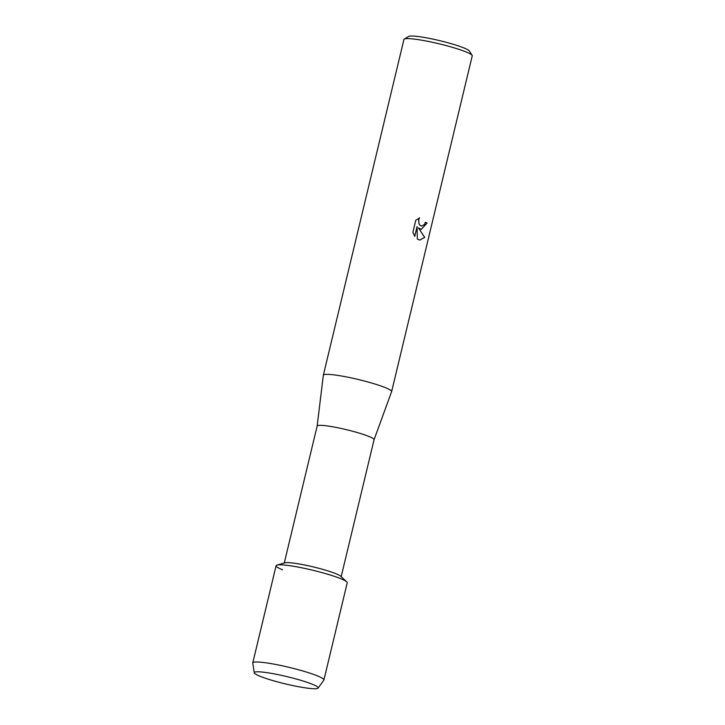 <?xml version="1.0" encoding="UTF-8"?>
<svg xmlns="http://www.w3.org/2000/svg" width="725" height="725" viewBox="0 0 725 725"><rect width="100%" height="100%" fill="white"/><g stroke="black" fill="none" stroke-linecap="round" stroke-linejoin="round"><path stroke-width="1.09" d="M310.382 683.485A32.888 3.725 -166.5 0 0 279.415 674.921A32.888 3.725 -166.5 0 0 255.526 671.921A32.888 3.725 -166.5 0 0 262.051 677.05A32.888 3.725 -166.5 0 0 300.793 687.128A32.888 3.725 -166.5 0 0 317.351 686.765A32.888 3.725 -166.5 0 0 310.382 683.485A32.888 3.725 -166.5 0 0 279.415 674.921A32.888 3.725 -166.5 0 0 255.526 671.921A32.888 3.725 -166.5 0 0 254.23 672.764A32.888 3.725 -166.5 0 0 262.051 677.05A32.888 3.725 -166.5 0 0 296.298 686.285A32.888 3.725 -166.5 0 0 318.121 688.107A32.888 3.725 -166.5 0 0 317.351 686.765A32.888 3.725 -166.5 0 0 310.382 683.485M318.121 688.107L323.821 680.15A36.576 4.142 -166.5 0 0 323.912 679.968L347.239 582.782A36.576 4.142 -166.5 0 0 338.548 577.816A36.576 4.142 -166.5 0 1 346.731 581.822L340.696 576.221A29.263 3.317 -166.5 0 0 334.153 573.022A29.263 3.317 -166.5 0 0 305.76 565.228A29.263 3.317 -166.5 0 0 284.907 562.827L276.995 565.074A36.576 4.142 -166.5 0 0 282.551 569.796M323.912 679.968A36.576 4.142 -166.5 0 0 315.212 675.011A36.576 4.142 -166.5 0 0 276.343 664.58A36.576 4.142 -166.5 0 0 252.771 662.895L276.098 565.708A36.576 4.142 -166.5 0 1 299.679 567.394A36.576 4.142 -166.5 0 1 338.548 577.816A36.576 4.142 -166.5 0 0 303.059 568.074A36.576 4.142 -166.5 0 0 276.995 565.074M374.055 439.749A29.263 3.317 -166.5 0 0 374.064 439.712A29.263 3.317 -166.5 0 0 367.113 435.743A29.263 3.317 -166.5 0 0 336.019 427.406A29.263 3.317 -166.5 0 0 317.151 426.046A29.263 3.317 -166.5 0 0 317.142 426.092L323.332 375.251A35.117 3.978 -166.5 0 1 323.341 375.206L403.943 39.467A35.117 3.978 -166.5 0 1 404.269 39.078A35.117 3.978 -166.5 0 1 428.439 41.452A35.117 3.978 -166.5 0 1 463.891 51.094A35.117 3.978 -166.5 0 1 472.12 55.363A35.117 3.978 -166.5 0 1 472.238 55.861L391.636 391.6A35.117 3.978 -166.5 0 0 383.289 386.833A35.117 3.978 -166.5 0 0 345.979 376.828A35.117 3.978 -166.5 0 0 323.341 375.206M419.829 240.084L417.31 239.051L417.083 226.626L414.736 236.386L412.888 232.353L415.769 220.309L419.63 217.799L418.697 219.847L418.978 223.672L419.902 225.14L421.651 226.109L424.551 224.351L425.376 222.258A35.117 3.978 13.5 0 1 427.097 223.001L421.252 229.381L418.47 227.904L424.723 237.401L419.829 240.084L424.669 237.392L418.47 227.904M472.12 55.363L469.428 51.031A31.456 3.562 -166.5 0 0 462.052 47.207A31.456 3.562 -166.5 0 0 430.288 38.57A31.456 3.562 -166.5 0 0 408.646 36.44L404.269 39.078M421.216 229.381L427.043 222.992A35.045 3.969 -166.5 0 0 425.376 222.276M421.597 226.1L419.847 225.131L418.923 223.663L418.642 219.838L419.548 217.826M414.7 236.323L417.083 226.626M341.185 576.674L374.064 439.712L391.618 391.645A35.117 3.978 -166.5 0 0 391.636 391.6M252.771 662.895A36.576 4.142 -166.5 0 0 252.762 663.085L254.23 672.764M284.272 563.008L317.151 426.046"/></g></svg>
